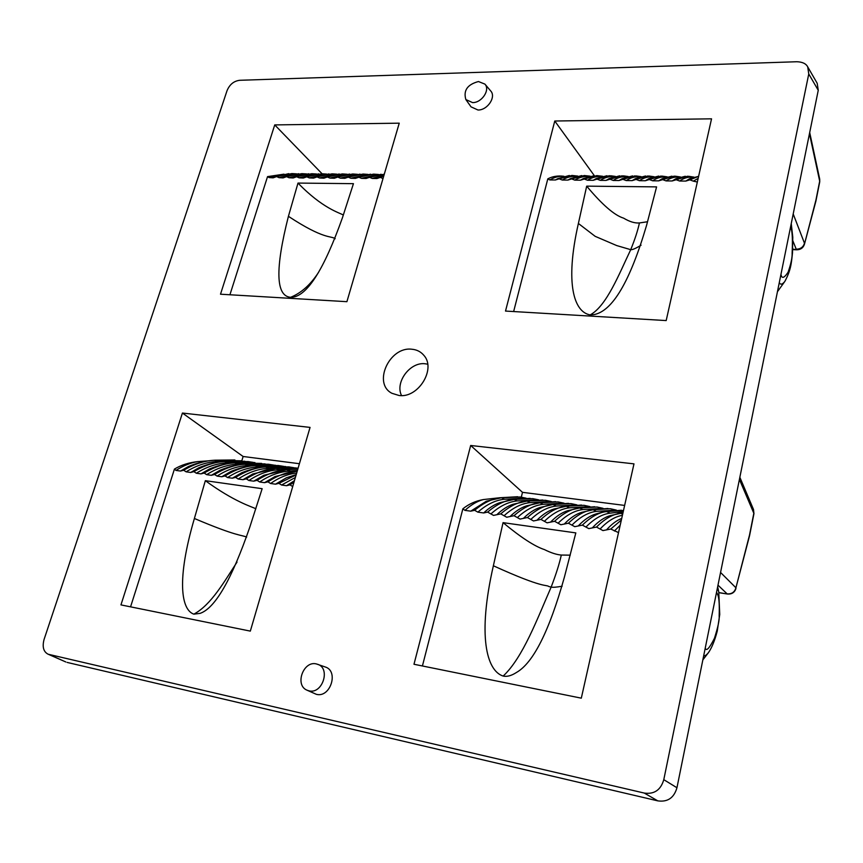 <?xml version="1.0" encoding="UTF-8"?>
<svg xmlns="http://www.w3.org/2000/svg" width="863" height="863" viewBox="0 0 863 863"><rect width="100%" height="100%" fill="white"/><g stroke="black" fill="none" stroke-linecap="round" stroke-linejoin="round"><path stroke-width="1.29" d="M663.787 779.667L676.948 787.746L818.253 90.281L817.196 83.29L807.714 66.883C806.053 63.646 802.439 61.931 796.862 61.737L239.752 80.291C233.808 81.014 229.558 84.52 226.991 90.809L44.056 639.505C42.125 646.894 43.484 651.802 48.145 654.23L644.273 793.065C654.273 794.456 660.778 789.99 663.787 779.667L808.76 73.97L807.714 66.893M401.543 395.556C394.801 382.374 409.99 361.824 425.028 363.755L427.67 364.186M49.439 654.65L65.491 661.835M67.131 662.417L657.789 800.864C667.638 802.256 674.025 797.887 676.948 787.746M709.289 651.371L708.426 652.676C706.355 655.168 704.78 656.193 703.69 655.751M719.753 614.294L719.17 615.815C719.569 619.666 717.994 627.153 714.445 638.264C709.418 648.318 706.355 651.608 705.233 648.135M790.713 226.214C790.993 229.116 793.173 230.594 792.126 253.118C792.331 257.465 790.983 263.841 788.081 272.244C784.089 278.242 781.727 278.932 780.961 274.326M785.557 280.173L784.758 281.532C782.277 284.574 780.454 284.941 779.278 282.643M819.71 181.942L819.71 179.191L809.699 132.524M554.769 121.014L711.544 118.824L666.182 320.572L505.513 311.068L554.769 121.014L594.327 175.653M470.68 445.481L633.981 463.863L581.306 698.167L413.981 664.262L470.68 445.481L522.493 492.331L521.306 497.164M182.417 413.043L310.054 427.401L250.324 631.112L120.949 604.898L182.417 413.043L243.129 456.495L241.802 460.831M274.736 124.908L399.245 123.172L346.904 301.683L220.497 294.207L274.736 124.908L322.082 173.776M465.858 99.558L471.036 106.85L477.994 110.011C487.509 110.291 496.43 96.861 490.691 90.939L484.909 84.11L478.458 81.532C467.422 84.488 463.226 90.496 465.858 99.558L472.59 102.611C481.802 102.848 490.454 89.828 484.909 84.11M306.883 690.13L316.333 694.316C330.378 698.199 339.105 670.972 325.189 666.959L316.365 663.927C303.442 660.465 294.499 684.985 306.883 690.13L308.878 690.821C322.482 694.564 330.993 668.135 317.519 664.251M399.008 395.481L391.953 393.301C372.449 383.56 389.407 346.322 411.813 349.224C416.7 349.655 420.669 351.629 423.711 355.168C436.538 368.641 418.372 398.426 399.008 395.481M229.925 294.768L267.541 176.624L284.035 174.153M267.541 176.624L269.094 177.573L273.15 177.832L276.613 176.57L279.019 177.659L283.129 177.897L286.592 176.645L289.019 177.735L293.193 177.972L296.645 176.732L299.105 177.821L303.345 178.037L306.796 176.807L309.278 177.907L313.582 178.112L317.034 176.893L319.537 177.994L323.916 178.188L327.357 176.969L329.882 178.08L334.326 178.253L337.767 177.055L340.324 178.166L344.833 178.328L348.264 177.142L350.853 178.263L355.437 178.393L358.857 177.228L361.468 178.35L366.128 178.468L369.547 177.314L372.18 178.436L376.915 178.544L380.324 177.4L382.989 178.533M353.442 183.668L297.994 183.075L288.415 216.322C275.027 269.116 275.761 296.106 290.604 297.304L292.298 297.26C307.433 295.642 324.154 269.105 342.471 217.659L353.442 183.668M282.73 174.402L269.094 177.573M276.613 176.57L291.921 173.571L296.624 173.862M292.665 174.466L279.019 177.659M286.592 176.645L301.834 173.646L306.559 173.938M302.708 174.531L289.019 177.735M312.827 174.596L299.105 177.821M296.645 176.732L311.823 173.711L316.581 174.013M323.021 174.671L309.278 177.907M306.796 176.807L321.899 173.776L326.699 174.089M333.312 174.736L319.537 177.994M317.034 176.893L332.061 173.841L336.894 174.164M327.357 176.969L342.309 173.916L347.174 174.24M343.679 174.801L329.882 178.08M354.143 174.876L340.324 178.166M337.767 177.055L352.643 173.981L357.541 174.315M348.264 177.142L363.064 174.046L367.994 174.402M364.693 174.952L350.853 178.263M358.857 177.228L373.571 174.121L378.544 174.477M375.329 175.016L361.468 178.35M384.003 175.167L372.18 178.436M369.547 177.314L384.283 174.197M380.324 177.4L383.776 175.923M297.994 183.075C322.686 208.566 339.601 212.762 343.345 215.038M290.604 297.304C301.198 293.064 310.507 284.747 318.544 272.363M288.415 216.322C324.261 239.936 330.896 235.588 335.189 238.706M513.636 311.554L547.8 178.868C552.46 176.365 557.865 175.502 563.992 176.289M697.336 182.017L693.334 181.144L698.156 178.371M547.8 178.868L549.85 179.936L555.405 179.979L559.148 178.824L562.277 180.043L567.886 180.087L571.662 178.921L574.823 180.14L580.497 180.194L584.294 179.019L587.498 180.248L593.215 180.302L597.045 179.126L600.281 180.356L606.053 180.41L609.914 179.224L613.194 180.464L619.019 180.518L622.913 179.331L626.225 180.572L632.115 180.626L636.042 179.428L639.386 180.691L645.33 180.745L649.289 179.536L652.676 180.799L658.685 180.852L662.676 179.644L666.096 180.906L672.158 180.96L676.193 179.752L679.656 181.025L685.772 181.079L689.839 179.86L693.334 181.144M656.581 186.883L586.689 186.149L578.383 223.474C564.639 283.959 574.165 312.287 590.227 314.898L593.722 314.661C612.385 311.414 630.022 281.586 646.624 225.157L656.581 186.883M563.712 176.365C559.073 175.955 554.456 177.152 549.85 179.936M555.405 179.979L557.843 178.598L569.375 175.491M559.148 178.824L571.953 175.448L577.746 176.074M576.096 176.462C571.479 176.02 566.872 177.217 562.277 180.043M567.886 180.087L570.497 178.598L581.781 175.567M571.662 178.921L584.327 175.523L590.184 176.181M588.62 176.559C584.014 176.084 579.418 177.282 574.823 180.14M580.497 180.194L583.259 178.598L594.294 175.653M601.252 176.656C596.657 176.149 592.072 177.357 587.498 180.248M584.294 179.019L596.818 175.61L602.73 176.289M593.215 180.302L596.139 178.609L606.937 175.739M613.992 176.753C609.429 176.214 604.855 177.422 600.281 180.356M597.045 179.126L609.429 175.696M606.053 180.41L609.138 178.609L619.699 175.815M626.862 176.85C622.309 176.279 617.757 177.487 613.194 180.464M609.914 179.224L622.147 175.782M619.019 180.518L622.255 178.619L632.568 175.901M622.913 179.331L634.995 175.869M639.85 176.958C635.308 176.343 630.777 177.551 626.225 180.572M632.115 180.626L635.492 178.63L645.578 175.987M652.957 177.055C648.447 176.419 643.917 177.627 639.386 180.691M636.042 179.428L647.962 175.955M645.33 180.745L648.857 178.641L658.696 176.074M649.289 179.536L661.047 176.041M666.193 177.163C661.705 176.484 657.196 177.692 652.676 180.799M658.685 180.852L662.342 178.663L671.953 176.16M662.676 179.644L674.262 176.128M679.548 177.271C675.082 176.548 670.605 177.756 666.096 180.906M672.158 180.96L675.945 178.684L685.33 176.257M693.032 177.39C688.598 176.613 684.132 177.821 679.656 181.025M676.193 179.752L687.606 176.214M685.772 181.079L689.677 178.695L698.609 176.354L689.839 179.86M586.689 186.149C602.158 204.682 614.456 215.351 623.593 218.145C629.634 221.748 634.92 223.344 639.44 222.945L647.552 221.748M641.069 245.211C635.707 248.458 632.255 249.946 630.724 249.677C634.844 239.547 637.746 230.637 639.44 222.945M590.227 314.898C606.678 305.836 619.03 274.132 630.724 249.677L616.678 245.556L595.168 236.333L578.383 223.474M624.629 505.427L522.493 492.331M499.839 497.735L483.312 499.569C477.163 501.209 471.058 504.812 464.963 510.367L470.734 511.166L474.639 510.292L477.865 512.147L483.679 512.956L487.627 512.083L493.528 515.405L500.745 513.884L506.721 517.239L514.003 515.707L520.044 519.084L527.401 517.552L533.507 520.95L540.928 519.418L547.12 522.838L554.596 521.295L560.864 524.747L568.415 523.205L574.758 526.667L582.374 525.125L588.793 528.62L596.484 527.066L602.978 530.583L610.734 529.03L618.523 532.6M422.417 665.977L462.859 508.825C468.695 504.078 475.513 500.993 483.312 499.569M616.344 510.098L610.314 508.728L593.075 509.763L596.355 511.371C588.253 512.352 580.109 516.948 571.91 525.146M603.075 508.339L597.067 507.013L579.602 507.994L582.827 509.58L600.443 508.458M589.936 506.603L583.96 505.297L566.257 506.236L569.44 507.822C561.112 508.749 552.741 513.258 544.348 521.338M576.926 504.877L570.972 503.614L553.043 504.499L556.193 506.074L573.895 504.984M564.046 503.183L558.102 501.932L539.968 502.784L543.064 504.337L560.799 503.28M551.284 501.5L545.362 500.281L527.013 501.079L530.076 502.633L547.832 501.586M538.641 499.828L532.741 498.631L514.186 499.397L517.217 500.939C508.447 501.77 499.666 506.106 490.885 513.949M526.117 498.178L520.249 497.002L501.489 497.724L504.477 499.256C495.61 500.065 486.732 504.359 477.865 512.147M620.184 525.222L614.37 531.015M462.859 508.825L464.963 510.367M575.826 532.903L503.053 522.644L493.366 565.772C477.379 635.664 486.484 670.745 503.161 676.074C506.991 676.926 511.425 675.729 516.473 672.471C533.302 662.87 549.289 631.047 564.434 577.013L575.826 532.903M470.734 511.166L486.376 501.198L501.489 497.724C492.935 498.307 483.981 502.493 474.639 510.292M504.477 499.256L522.255 498.264M483.679 512.956C488.965 507.951 494.272 504.542 499.612 502.741L514.186 499.397C505.729 500.001 496.872 504.229 487.627 512.083M517.217 500.939L534.984 499.914M496.775 514.769C502.147 509.591 507.552 506.106 512.967 504.305L527.013 501.079C518.652 501.705 509.904 505.977 500.745 513.884M530.076 502.633C521.414 503.485 512.741 507.865 504.046 515.772M509.99 516.592C515.47 511.241 520.961 507.671 526.462 505.88L539.968 502.784C531.705 503.431 523.054 507.735 514.003 515.707M543.064 504.337C534.521 505.222 525.945 509.645 517.336 517.606M523.345 518.436C528.922 512.902 534.499 509.246 540.087 507.466L553.043 504.499C544.898 505.168 536.344 509.515 527.401 517.552M556.193 506.074C547.746 506.98 539.278 511.435 530.777 519.461M536.84 520.303C542.503 514.585 548.178 510.831 553.852 509.062L566.257 506.236C558.221 506.926 549.774 511.317 540.928 519.418M569.44 507.822L587.11 506.71M550.475 522.191C556.236 516.279 561.996 512.439 567.757 510.68L579.602 507.994C571.673 508.706 563.334 513.14 554.596 521.295M582.827 509.58C574.618 510.54 566.355 515.092 558.059 523.237M564.251 524.1C570.109 517.983 575.955 514.046 581.802 512.309L593.075 509.763C585.265 510.497 577.045 514.974 568.415 523.205M596.355 511.371L613.917 510.216M578.178 526.02C584.132 519.688 590.065 515.664 595.999 513.949L603.431 511.845L623.507 510.443M582.374 525.125C590.896 516.84 598.998 512.309 606.7 511.554L610.012 513.172C602.04 514.175 594.003 518.814 585.912 527.088M610.012 513.172L623.237 511.63M592.245 527.962C598.296 521.414 604.327 517.293 610.335 515.599L622.967 512.827M622.406 515.34C615.006 516.549 607.563 521.112 600.065 529.041M596.484 527.066C604.887 518.717 612.87 514.143 620.454 513.356L622.676 514.132M606.462 529.925C611.554 524.219 616.635 520.389 621.705 518.447M610.734 529.03L621.338 520.076M503.053 522.644C520.896 537.433 534.682 546.408 544.402 549.58C551.015 552.859 556.646 554.682 561.306 555.049L570.27 555.157M562.137 586.214C556.452 587.239 552.795 587.53 551.166 587.077C555.988 574.499 559.375 563.819 561.306 555.049M503.161 676.074C522.956 657.617 537.422 618.415 551.166 587.077L548.933 586.56C545.675 584.273 544.575 589.062 493.366 565.772M299.407 463.711L243.129 456.495M209.871 460.745L197.821 461.586C190.432 462.784 183.15 465.729 175.976 470.421L180.518 471.047L183.69 470.238L186.117 471.824L190.691 472.46L193.895 471.64L196.343 473.237L200.95 473.873L204.186 473.053L206.656 474.661L211.316 475.308L214.563 474.488L217.066 476.096L221.769 476.754L225.049 475.923L227.573 477.552L232.32 478.21L235.621 477.379L238.177 479.019L242.956 479.688L246.289 478.846L248.878 480.497L253.7 481.166L257.066 480.335L259.677 481.986L264.553 482.665L267.929 481.834L270.572 483.496L275.491 484.175L278.9 483.345L281.575 485.017L286.538 485.707L289.979 484.866L292.676 486.549M130.561 606.84L174.423 469.094C181.047 465.081 188.846 462.579 197.821 461.586M174.423 469.094L175.976 470.421M262.158 488.695L205.34 480.68L194.391 518.48C176.451 579.656 181.079 609.839 193.851 614.154L200.097 613.366C215.103 608.264 231.662 579.548 249.763 527.239L262.158 488.695M180.518 471.047L188.49 466.505M183.69 470.238C194.768 463.701 205.513 460.367 215.944 460.206L241.845 460.842M188.382 466.549C197.562 462.719 206.333 460.615 214.682 460.227L218.102 461.5C207.303 461.845 196.635 465.286 186.117 471.824M218.102 461.5L234.089 460.961M190.691 472.46L198.997 467.714M193.895 471.64C204.919 465.06 215.61 461.694 225.987 461.532L248.156 461.586L253.474 462.449M198.889 467.757C207.897 464.024 216.505 461.953 224.704 461.543L228.177 462.827C217.422 463.183 206.818 466.656 196.343 473.237M228.177 462.827L244.283 462.277M200.95 473.873L209.58 468.933M204.186 473.053C215.157 466.441 225.804 463.043 236.117 462.859L261.694 463.42M209.472 468.987C218.328 465.34 226.775 463.302 234.801 462.881L238.339 464.165L254.574 463.604M238.339 464.165C227.649 464.542 217.088 468.037 206.656 474.661M211.316 475.308L220.259 470.162M214.563 474.488C225.491 467.822 236.084 464.402 246.343 464.197L268.317 464.218L273.69 465.092M220.162 470.216C228.846 466.656 237.12 464.661 244.995 464.229L248.587 465.524L264.941 464.93M248.587 465.524C237.951 465.901 227.444 469.429 217.066 476.096M221.769 476.754L231.047 471.414M225.049 475.923C235.912 469.224 246.451 465.772 256.656 465.556L278.522 465.545L283.916 466.43M230.939 471.457C239.461 467.994 247.573 466.042 255.275 465.589L258.932 466.883L275.405 466.29M258.932 466.883C248.35 467.282 237.897 470.842 227.573 477.552M232.32 478.21L241.91 472.676M235.621 477.379C246.44 470.637 256.915 467.153 267.055 466.926L288.825 466.883L294.229 467.778M241.813 472.719C250.162 469.343 258.102 467.422 265.642 466.959L269.364 468.264C258.846 468.674 248.447 472.266 238.177 479.019M269.364 468.264L285.944 467.649M242.956 479.688L252.87 473.949M246.289 478.846C257.055 472.061 267.476 468.544 277.552 468.307L298.113 468.102M252.773 473.981L276.106 468.339L279.882 469.645L296.581 469.019M279.882 469.645C269.429 470.087 259.094 473.701 248.878 480.497M253.7 481.166L263.938 475.222M257.066 480.335C267.767 473.496 278.123 469.947 288.145 469.699L297.843 469.03M263.841 475.265L286.656 469.731L290.507 471.047C280.119 471.5 269.839 475.146 259.677 481.986M290.507 471.047L297.433 470.443M264.553 482.665L275.092 476.516M267.929 481.834C277.983 475.243 287.724 471.727 297.185 471.295M296.656 473.075C287.864 473.981 279.17 477.455 270.572 483.496M275.491 484.175L286.354 477.832M295.373 477.487L281.575 485.017M278.9 483.345L296.106 474.963M286.538 485.707L294.434 480.68M289.979 484.866L294.013 482.104M205.34 480.68C234.391 501.867 251.823 506.721 255.858 508.749M193.851 614.154C211.359 604.758 224.466 581.22 237.023 562.104M194.391 518.48C237.498 536.818 241.813 534.866 246.635 537.11M717.455 587.789L718.76 592.007L719.742 614.456L717.25 631.123C714.715 640.713 711.77 647.897 708.426 652.676L702.849 659.893M717.994 585.157L727.142 593.873C731.716 594.186 734.65 592.158 735.923 587.779L749.548 535.761L753.938 513.679L753.518 509.515L739.85 477.282M716.581 592.115C717.272 594.834 719.882 594.176 719.17 615.815M777.444 291.705L784.758 281.532C790.605 270.863 791.382 264.056 792.504 252.697L792.126 253.118M792.86 240.809L796.225 249.202C800.573 249.094 803.313 247.098 804.467 243.215L793.194 213.948M809.462 133.657L819.688 181.165L815.934 200.076L804.435 244.272L815.891 201.155L819.731 181.856M792.698 249.083L796.959 249.785C800.756 249.655 803.248 247.821 804.435 244.272M808.76 73.97L818.253 90.281M644.273 793.065L657.789 800.864M739.408 479.429L753.831 513.258L749.526 534.995L735.923 587.779L720.562 572.471M718.879 592.59L727.477 594.024C731.77 594.348 734.596 592.514 735.966 588.523M792.504 252.697L792.784 237.152L791.242 223.625M792.676 249.644L796.959 249.785M819.721 181.91L819.71 179.191M48.457 654.348L65.847 661.986M288.749 173.636L274.704 177.012M298.674 173.7L284.628 177.098M339.224 173.97L325.2 177.498M360.011 174.11L345.998 177.702M370.551 174.175L356.538 177.8M383.862 175.653L377.875 178.015M381.166 174.25L367.163 177.907M349.58 174.035L335.556 177.595M328.954 173.905L314.93 177.39M318.781 173.841L304.747 177.293M308.684 173.765L294.65 177.195M615.395 176.408L610.583 175.761M628.178 176.516L623.269 175.847M636.063 175.933L641.08 176.635M654.111 176.753L648.998 176.02M662.04 176.106L667.261 176.872M675.211 176.192L680.551 176.991M693.96 177.12L688.512 176.279M499.612 497.768L517.671 496.732M512.255 499.45L530.206 498.361M542.859 500.011L525.006 501.133M555.632 501.673L537.897 502.849M568.534 503.356L550.896 504.575M564.035 506.311L581.554 505.049M594.715 506.754L577.304 508.08M590.702 509.86L607.994 508.49M604.229 511.662L621.414 510.227M623.043 512.493L617.886 513.485M215.016 460.195L234.887 459.957M225.038 461.511L244.865 461.252M251.726 462.126L253.495 462.449M254.93 462.557L235.146 462.848M265.081 463.873L245.34 464.186M275.319 465.211L255.631 465.545M266.009 466.915L285.642 466.549M296.052 467.908L276.473 468.296M287.045 469.688L297.854 468.987M297.228 471.144L275.006 476.559M286.268 477.865L296.225 474.564M717.671 586.754L718.76 592.007M718.89 592.687L727.477 594.024M753.928 513.733L753.518 509.515"/></g></svg>
